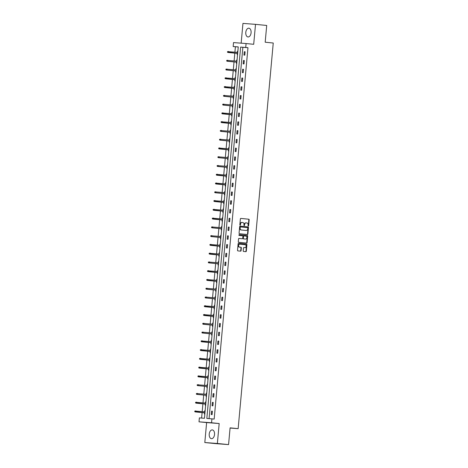 <?xml version="1.0" encoding="UTF-8"?>
<svg xmlns="http://www.w3.org/2000/svg" width="468" height="468" viewBox="0 0 468 468"><rect width="100%" height="100%" fill="white"/><g stroke="black" fill="none" stroke-linecap="round" stroke-linejoin="round"><path stroke-width="0.7" d="M248.292 226.026A0.386 0.31 94.3 0 0 248.631 225.67L249.169 219.808A0.556 0.445 94.3 0 0 248.777 219.211L240.862 218.421A0.556 0.445 94.3 0 0 240.371 218.93L239.838 224.792A0.386 0.31 94.3 0 0 240.453 224.856L240.523 224.096A1.773 1.416 94.3 0 1 242.067 222.47A1.773 1.416 94.3 0 1 242.091 222.47L242.752 222.534A1.773 1.416 94.3 0 1 243.998 224.441L243.927 225.202A0.386 0.31 94.3 0 0 244.542 225.26L244.612 224.505A1.773 1.416 94.3 0 1 246.156 222.879L246.841 222.944A1.773 1.416 94.3 0 1 248.087 224.851L248.017 225.611A0.386 0.31 94.3 0 0 248.292 226.026M248.134 225.95A0.386 0.31 94.3 0 0 248.292 225.646L248.83 219.784A0.556 0.445 94.3 0 0 248.438 219.188L240.786 218.421M239.955 225.131A0.386 0.31 94.3 0 0 240.113 224.827L240.183 224.067L240.523 224.096M244.044 225.541A0.386 0.31 94.3 0 0 244.202 225.237L244.273 224.476L244.612 224.505M214.531 434.497A4.399 2.656 -84.3 0 0 212.32 429.916A4.399 2.656 -84.3 0 0 209.231 434.093A4.399 2.656 -84.3 0 0 211.442 438.674A4.399 2.656 -84.3 0 0 214.531 434.497M251.088 32.783A4.399 2.656 -84.3 0 0 248.877 28.203A4.399 2.656 -84.3 0 0 245.794 32.386A4.399 2.656 -84.3 0 0 247.999 36.966A4.399 2.656 -84.3 0 0 251.088 32.783M243.214 250.86A0.556 0.445 94.3 0 0 243.6 251.456L245.823 251.679A0.556 0.445 94.3 0 0 246.314 251.17L246.905 244.659A0.556 0.445 94.3 0 0 246.513 244.062L238.604 243.272A0.556 0.445 94.3 0 0 238.113 243.781L237.522 250.292A0.556 0.445 94.3 0 0 237.908 250.889L240.593 251.152A0.556 0.445 94.3 0 0 241.078 250.649L241.336 247.859A0.556 0.445 94.3 0 0 240.944 247.268L239.616 247.133A1.48 1.182 94.3 0 1 238.569 245.554A1.48 1.182 94.3 0 1 239.862 244.179A1.48 1.182 94.3 0 1 239.885 244.179L245.092 244.7A1.48 1.182 94.3 0 1 246.139 246.279A1.48 1.182 94.3 0 1 244.846 247.654A1.48 1.182 94.3 0 1 244.822 247.654L243.957 247.566A0.556 0.445 94.3 0 0 243.465 248.075L243.214 250.86M246.18 222.879A1.773 1.416 94.3 0 0 246.156 222.879L245.817 222.85A1.773 1.416 94.3 0 0 244.273 224.476M211.928 418.837L211.571 422.774L199.011 421.82L199.368 417.889L204.457 418.275L238.253 46.911L233.163 46.525L233.52 42.588L246.08 43.542L245.723 47.473L240.634 47.087L206.833 418.45L214.168 419.059L247.964 47.695L245.723 47.473M246.08 43.542L253.697 44.302L255.51 24.348L266.707 25.465L265.186 42.214L273.248 43.021L238.154 428.659L230.092 427.851L228.565 444.6L217.368 443.483L219.182 423.534L211.571 422.774M247.385 234.521A0.556 0.445 94.3 0 0 247.876 234.012L248.467 227.506A0.556 0.445 94.3 0 0 248.075 226.91L240.16 226.12A0.556 0.445 94.3 0 0 239.674 226.629L239.078 233.134A0.556 0.445 94.3 0 0 239.47 233.731L247.385 234.521M247.683 236.083L247.092 242.594A0.556 0.445 94.3 0 1 246.613 243.103A0.556 0.445 94.3 0 0 246.613 243.103L238.692 242.307A0.556 0.445 94.3 0 1 238.3 241.716L238.551 238.926A0.556 0.445 94.3 0 1 239.037 238.417A0.556 0.445 94.3 0 0 239.037 238.417L242.254 238.738A0.556 0.445 94.3 0 0 242.74 238.235L242.91 236.387A0.556 0.445 94.3 0 0 242.523 235.79L239.177 235.457A0.386 0.31 94.3 0 1 239.242 234.684A0.386 0.31 94.3 0 0 239.242 234.684L247.297 235.486A0.556 0.445 94.3 0 1 247.683 236.083L247.344 236.059L246.753 242.564L247.092 242.594M228.565 444.6L216.005 443.652L204.809 442.535L217.368 443.483M255.51 24.348L242.951 23.4L241.155 43.167M230.075 428.045L238.154 428.659M247.964 47.695L242.869 47.315L209.079 418.62M244.267 51.72L243.957 55.089L244.805 55.154L245.115 51.784L244.267 51.72L245.109 51.802M243.465 60.483L243.161 63.859L244.009 63.923L244.314 60.547L243.465 60.483L244.314 60.571M242.67 69.252L242.36 72.622L243.208 72.686L243.518 69.317L242.67 69.252L243.518 69.334M241.868 78.021L241.564 81.391L242.412 81.455L242.722 78.086L241.868 78.021L242.716 78.103M241.073 86.785L240.768 90.16L241.617 90.225L241.921 86.849L241.073 86.785L241.921 86.872M240.277 95.554L239.967 98.923L240.815 98.988L241.125 95.618L240.277 95.554L241.119 95.636M239.476 104.323L239.171 107.693L240.02 107.757L240.324 104.387L239.476 104.323L240.324 104.405M238.68 113.086L238.37 116.462L239.224 116.526L239.528 113.151L238.68 113.086L239.528 113.174M237.884 121.855L237.574 125.225L238.423 125.289L238.733 121.92L237.884 121.855L238.727 121.937M237.083 130.619L236.779 133.994L237.627 134.059L237.931 130.683L237.083 130.619L237.931 130.707M236.287 139.388L235.977 142.763L236.826 142.828L237.136 139.452L236.287 139.388L237.13 139.476M235.486 148.157L235.182 151.527L236.03 151.591L236.334 148.221L235.486 148.157L236.334 148.239M234.69 156.92L234.386 160.296L235.234 160.36L235.539 156.985L234.69 156.92L235.539 157.008M233.895 165.69L233.585 169.059L234.433 169.124L234.743 165.754L233.895 165.69L234.737 165.777M233.093 174.459L232.789 177.828L233.637 177.893L233.941 174.523L233.093 174.459L233.941 174.541M232.298 183.222L231.988 186.597L232.836 186.662L233.146 183.286L232.298 183.222L233.146 183.31M231.496 191.991L231.192 195.361L232.04 195.425L232.344 192.055L231.496 191.991L232.344 192.073M230.701 200.76L230.396 204.13L231.245 204.194L231.549 200.825L230.701 200.76L231.549 200.842M229.905 209.524L229.595 212.899L230.443 212.963L230.753 209.588L229.905 209.524L230.747 209.611M229.104 218.293L228.799 221.662L229.648 221.727L229.952 218.357L229.104 218.293L229.952 218.375M228.308 227.062L227.998 230.431L228.846 230.496L229.156 227.126L228.308 227.062L229.156 227.144M227.506 235.825L227.202 239.201L228.051 239.265L228.361 235.89L227.506 235.825L228.355 235.913M226.711 244.594L226.407 247.964L227.255 248.028L227.559 244.659L226.711 244.594L227.559 244.676M225.915 253.358L225.605 256.733L226.453 256.797L226.764 253.422L225.915 253.358L226.758 253.445M225.114 262.127L224.81 265.502L225.658 265.561L225.962 262.191L225.114 262.127L225.962 262.215M224.318 270.896L224.008 274.266L224.862 274.33L225.166 270.96L224.318 270.896L225.166 270.978M223.523 279.659L223.213 283.035L224.061 283.099L224.371 279.724L223.523 279.659L224.365 279.747M222.721 288.428L222.417 291.798L223.265 291.862L223.569 288.493L222.721 288.428L223.569 288.51M221.926 297.198L221.616 300.567L222.464 300.631L222.774 297.262L221.926 297.198L222.774 297.279M221.124 305.961L220.82 309.336L221.668 309.401L221.972 306.025L221.124 305.961L221.972 306.049M220.329 314.73L220.024 318.1L220.873 318.164L221.177 314.794L220.329 314.73L221.177 314.812M219.533 323.499L219.223 326.869L220.071 326.933L220.381 323.563L219.533 323.499L220.375 323.581M218.731 332.262L218.427 335.638L219.276 335.702L219.58 332.327L218.731 332.262L219.58 332.35M217.936 341.032L217.626 344.401L218.474 344.466L218.784 341.096L217.936 341.032L218.784 341.113M217.134 349.801L216.83 353.17L217.679 353.235L217.989 349.859L217.134 349.801L217.983 349.883M216.339 358.564L216.035 361.94L216.883 362.004L217.187 358.628L216.339 358.564L217.187 358.652M215.543 367.333L215.233 370.703L216.081 370.767L216.391 367.398L215.543 367.333L216.386 367.415M214.742 376.096L214.438 379.472L215.286 379.536L215.59 376.161L214.742 376.096L215.59 376.184M213.946 384.866L213.636 388.241L214.49 388.3L214.794 384.93L213.946 384.866L214.794 384.953M213.151 393.635L212.841 397.004L213.689 397.069L213.999 393.699L213.151 393.635L213.993 393.717M212.349 402.398L212.045 405.774L212.893 405.838L213.197 402.462L212.349 402.398L213.197 402.486M211.554 411.167L211.244 414.537L212.092 414.601L212.402 411.232L211.554 411.167L212.396 411.249M238.253 46.964L235.404 46.747L234.913 52.123M234.819 53.147L234.117 60.887M234.023 61.916L233.316 69.656M233.222 70.686L232.52 78.425M232.426 79.449L231.724 87.188M231.631 88.218L230.923 95.958M230.829 96.981L230.127 104.727M230.034 105.75L229.332 113.49M229.238 114.52L228.53 122.259M228.437 123.283L227.735 131.028M227.641 132.052L226.933 139.792M226.84 140.821L226.138 148.561M226.044 149.584L225.342 157.33M225.248 158.354L224.541 166.093M224.447 167.123L223.745 174.862M223.651 175.886L222.944 183.626M222.85 184.655L222.148 192.395M222.054 193.424L221.352 201.164M221.259 202.188L220.551 209.927M220.457 210.957L219.755 218.696M219.662 219.72L218.954 227.466M218.866 228.489L218.158 236.229M218.065 237.258L217.363 244.998M217.269 246.022L216.561 253.767M216.468 254.791L215.766 262.53M215.672 263.56L214.97 271.3M214.876 272.323L214.168 280.069M214.075 281.092L213.373 288.832M213.279 289.862L212.571 297.601M212.478 298.625L211.776 306.365M211.682 307.394L210.98 315.134M210.887 316.163L210.179 323.903M210.085 324.927L209.383 332.666M209.29 333.696L208.582 341.435M208.488 342.459L207.786 350.204M207.693 351.228L206.991 358.968M206.897 359.997L206.189 367.737M206.095 368.761L205.393 376.506M205.3 377.53L204.598 385.269M204.504 386.299L203.796 394.038M203.703 395.062L203.001 402.802M202.907 403.831L202.199 411.571M202.106 412.6L201.609 418.059M237.475 51.205L237.861 51.246L237.475 51.205L237.37 52.369M237.276 53.393L237.171 54.575L237.557 54.604M237.065 60.003L236.679 59.974L236.574 61.132M236.48 62.162L236.369 63.344L236.755 63.373M235.878 68.737L236.264 68.778L235.878 68.737L235.773 69.902M235.679 70.925L235.574 72.113L235.96 72.142M235.082 77.507L235.468 77.548L235.082 77.507L234.977 78.671M234.883 79.695L234.772 80.876L235.158 80.906M234.287 86.276L234.667 86.311L234.287 86.276L234.175 87.434M234.082 88.464L233.977 89.645L234.363 89.675M233.871 95.068L233.485 95.039L233.38 96.203M233.286 97.227L233.181 98.415L233.567 98.444M232.69 103.808L233.076 103.843L232.69 103.808L232.584 104.972M232.491 105.996L232.38 107.178L232.766 107.207M231.888 112.572L232.274 112.612L231.888 112.572L231.783 113.736M231.689 114.765L231.584 115.947L231.97 115.976M231.479 121.37L231.093 121.341L230.987 122.505M230.894 123.529L230.788 124.716L231.174 124.745M230.683 130.139L230.297 130.11L230.192 131.274M230.098 132.298L229.987 133.479L230.373 133.509M229.495 138.873L229.882 138.914L229.495 138.873L229.39 140.037M229.297 141.067L229.191 142.249L229.577 142.278M228.7 147.642L229.086 147.683L228.7 147.642L228.595 148.806M228.501 149.83L228.39 151.012L228.776 151.041M228.285 156.441L227.898 156.411L227.793 157.57M227.7 158.599L227.594 159.781L227.98 159.81M227.103 165.175L227.489 165.216L227.103 165.175L226.998 166.339M226.904 167.369L226.799 168.55L227.185 168.579M226.307 173.944L226.693 173.985L226.307 173.944L226.202 175.108M226.108 176.132L225.997 177.314L226.383 177.343M225.506 182.713L225.892 182.748L225.506 182.713L225.4 183.871M225.307 184.901L225.202 186.083L225.588 186.112M225.096 191.506L224.71 191.476L224.605 192.641M224.511 193.664L224.4 194.852L224.786 194.881M223.915 200.245L224.295 200.281L223.915 200.245L223.803 201.41M223.71 202.433L223.605 203.615L223.991 203.644M223.113 209.015L223.499 209.05L223.113 209.015L223.008 210.173M222.914 211.203L222.809 212.384L223.195 212.413M222.704 217.807L222.318 217.778L222.212 218.942M222.119 219.966L222.007 221.153L222.394 221.183M221.516 226.547L221.902 226.582L221.516 226.547L221.411 227.711M221.317 228.735L221.212 229.917L221.598 229.946M220.72 235.31L221.107 235.351L220.72 235.31L220.615 236.475M220.522 237.504L220.416 238.686L220.802 238.715M219.925 244.08L220.305 244.12L219.925 244.08L219.814 245.244M219.726 246.267L219.615 247.455L220.001 247.484M219.51 252.878L219.123 252.849L219.018 254.007M218.925 255.037L218.819 256.218L219.205 256.248M218.328 261.612L218.714 261.653L218.328 261.612L218.223 262.776M218.129 263.806L218.018 264.987L218.404 265.017M217.526 270.381L217.912 270.422L217.526 270.381L217.421 271.545M217.327 272.569L217.222 273.751L217.608 273.78M216.731 279.15L217.117 279.185L216.731 279.15L216.625 280.309M216.532 281.338L216.427 282.52L216.813 282.549M216.321 287.943L215.935 287.914L215.83 289.078M215.736 290.101L215.625 291.289L216.011 291.318M215.134 296.683L215.52 296.724L215.134 296.683L215.028 297.847M214.935 298.871L214.83 300.052L215.216 300.082M214.338 305.452L214.724 305.487L214.338 305.452L214.233 306.61M214.139 307.64L214.028 308.821L214.414 308.851M213.923 314.244L213.537 314.215L213.431 315.379M213.338 316.403L213.232 317.591L213.619 317.62M212.741 322.984L213.127 323.019L212.741 322.984L212.636 324.149M212.542 325.172L212.437 326.354L212.823 326.383M211.945 331.753L212.332 331.789L211.945 331.753L211.84 332.912M211.747 333.941L211.635 335.123L212.022 335.152M211.144 340.517L211.53 340.558L211.144 340.517L211.039 341.681M210.945 342.705L210.84 343.892L211.226 343.921M210.735 349.315L210.348 349.286L210.243 350.45M210.15 351.474L210.038 352.656L210.424 352.685M209.553 358.049L209.933 358.09L209.553 358.049L209.442 359.213M209.348 360.243L209.243 361.425L209.629 361.454M208.751 366.818L209.137 366.859L208.751 366.818L208.646 367.983M208.552 369.006L208.447 370.188L208.833 370.217M207.956 375.588L208.342 375.623L207.956 375.588L207.85 376.746M207.757 377.775L207.646 378.957L208.032 378.986M207.54 384.38L207.154 384.351L207.049 385.515M206.955 386.545L206.85 387.726L207.236 387.756M206.359 393.12L206.745 393.161L206.359 393.12L206.253 394.284M206.16 395.308L206.055 396.49L206.441 396.519M205.563 401.889L205.943 401.924L205.563 401.889L205.458 403.047M205.364 404.077L205.253 405.259L205.639 405.288M205.148 410.682L204.762 410.652L204.656 411.817M204.563 412.84L204.457 414.028L204.844 414.057M219.182 423.534L206.622 422.581L204.809 442.535M206.622 422.581L199.011 421.82M235.404 46.747L233.163 46.525M242.869 47.315L240.634 47.087M236.679 59.974L237.065 60.009M233.485 95.039L233.871 95.08M231.093 121.341L231.479 121.382M230.297 130.11L230.677 130.145M227.898 156.411L228.285 156.447M224.71 191.476L225.096 191.517M222.318 217.778L222.704 217.819M219.123 252.849L219.51 252.884M215.935 287.914L216.321 287.955M213.537 314.215L213.923 314.256M210.348 349.286L210.735 349.321M207.154 384.351L207.54 384.392M204.762 410.652L205.148 410.693M246.127 222.873L245.84 222.856A1.773 1.416 94.3 0 0 245.817 222.85M242.038 222.464L241.751 222.446A1.773 1.416 94.3 0 0 241.728 222.44A1.773 1.416 94.3 0 0 240.183 224.067M247.122 234.497A0.556 0.445 94.3 0 0 247.537 233.988L248.128 227.477A0.556 0.445 94.3 0 0 247.736 226.881L240.084 226.12M247.794 228.051A0.386 0.31 94.3 0 0 247.525 227.635L240.575 226.939A0.386 0.31 94.3 0 0 240.23 227.296L240.16 228.091A1.773 1.416 94.3 0 0 241.406 229.999L246.156 230.472A1.773 1.416 94.3 0 0 246.18 230.478A1.773 1.416 94.3 0 0 247.724 228.852L247.794 228.051M240.564 226.939L240.236 226.916A0.386 0.31 94.3 0 0 239.891 227.267L240.23 227.296M245.87 230.455A1.773 1.416 94.3 0 1 245.84 230.449A1.773 1.416 94.3 0 1 245.817 230.449L241.067 229.975A1.773 1.416 94.3 0 1 239.821 228.068L239.891 227.267M246.338 243.073A0.556 0.445 94.3 0 0 246.753 242.564M238.967 238.423L241.915 238.715A0.556 0.445 94.3 0 0 241.933 238.715L241.921 238.715M239.189 234.684L247.297 235.486M245.583 239.072A1.48 1.182 94.3 0 0 245.606 239.078A1.48 1.182 94.3 0 0 246.893 237.703A1.48 1.182 94.3 0 0 245.852 236.124L244.015 235.936A0.556 0.445 94.3 0 0 243.524 236.445L243.36 238.294A0.556 0.445 94.3 0 0 243.746 238.891L245.244 239.049A1.48 1.182 94.3 0 0 245.267 239.049A1.48 1.182 94.3 0 0 245.29 239.049M243.67 235.913L243.676 235.913A0.556 0.445 94.3 0 0 243.184 236.422L243.524 236.445M245.244 239.049L243.407 238.861A0.556 0.445 94.3 0 1 243.021 238.27L243.184 236.422M247.344 236.059A0.556 0.445 94.3 0 0 246.958 235.462M244.53 247.63A1.48 1.182 94.3 0 1 244.507 247.63A1.48 1.182 94.3 0 1 244.483 247.625L243.881 247.566M239.522 244.156L239.546 244.156A1.48 1.182 94.3 0 0 239.522 244.156A1.48 1.182 94.3 0 0 238.23 245.53A1.48 1.182 94.3 0 0 239.277 247.11L239.616 247.133M240.33 251.129A0.556 0.445 94.3 0 0 240.739 250.62L240.997 247.835A0.556 0.445 94.3 0 0 240.605 247.239L239.277 247.11M245.56 251.649A0.556 0.445 94.3 0 0 245.975 251.146L246.566 244.635A0.556 0.445 94.3 0 0 246.174 244.039L238.528 243.272M227.512 51.62L227.805 52.211L227.512 51.62L228.595 51.492L228.501 52.504L227.887 52.457L237.662 53.434M227.805 52.211L237.662 53.416M227.852 51.65L237.756 52.404M227.887 52.457L227.466 52.182M227.091 61.226L236.866 62.197L227.091 61.226L226.664 60.951L227.056 60.413L226.664 60.951M226.717 60.39L236.954 61.173M227.056 60.413L227.793 60.261L227.705 61.273L227.003 60.975M226.296 69.989L236.065 70.966L226.296 69.989L225.869 69.72L226.26 69.182L225.869 69.72M225.921 69.159L236.159 69.943M226.26 69.182L226.998 69.024L226.904 70.036L226.208 69.744M225.12 77.922L225.067 78.484L225.412 78.513L225.12 77.922L226.202 77.793L226.108 78.805L225.494 78.759L235.269 79.736M225.412 78.513L235.269 79.718M225.459 77.951L235.363 78.706M225.494 78.759L225.067 78.484M224.324 86.691L224.271 87.253L224.611 87.276L224.663 86.715L224.324 86.691L225.4 86.562L225.307 87.569L224.698 87.528L234.468 88.499M224.611 87.276L234.474 88.487M224.663 86.715L234.562 87.475M224.698 87.528L224.271 87.253M223.903 96.291L233.672 97.268L223.903 96.291L223.476 96.022L223.862 95.484L223.476 96.022M223.523 95.46L233.766 96.244M223.862 95.484L224.605 95.326L224.511 96.338L223.815 96.045M223.101 105.06L232.877 106.037L223.101 105.06L222.674 104.785L223.066 104.253L222.674 104.785M222.727 104.224L232.97 105.007M223.066 104.253L223.803 104.095L223.716 105.107L223.014 104.814M221.931 112.993L221.879 113.554L222.218 113.578L222.271 113.016L221.931 112.993L223.008 112.858L222.914 113.87L222.306 113.823L232.075 114.8M222.218 113.578L232.075 114.789M222.271 113.016L232.169 113.777M222.306 113.823L221.879 113.554M221.13 121.756L221.422 122.347L221.13 121.756L222.212 121.627L222.119 122.639L221.504 122.593L231.28 123.57M221.422 122.347L231.28 123.552M221.469 121.785L231.373 122.54M221.504 122.593L221.083 122.318M220.709 131.362L230.478 132.339L220.709 131.362L220.282 131.087L220.674 130.549L220.282 131.087M220.334 130.525L230.572 131.309M220.674 130.549L221.411 130.397L221.317 131.409L220.621 131.116M219.913 140.125L229.683 141.102L219.913 140.125L219.486 139.856L219.878 139.318L219.486 139.856M219.539 139.294L229.776 140.078M219.878 139.318L220.615 139.16L220.522 140.172L219.825 139.879M218.737 148.058L218.685 148.619L219.024 148.648L219.077 148.087L218.737 148.058L219.814 147.929L219.726 148.941L219.112 148.894L228.887 149.871M219.024 148.648L228.887 149.854M219.077 148.087L228.981 148.842M219.112 148.894L218.685 148.619M218.316 157.663L228.086 158.634L218.316 157.663L217.889 157.388L218.281 156.85L217.889 157.388M217.942 156.827L228.179 157.611M218.281 156.85L219.018 156.698L218.925 157.71L218.228 157.412M217.515 166.427L227.29 167.404L217.515 166.427L217.094 166.158L217.48 165.619L217.094 166.158M217.14 165.596L227.384 166.38M217.48 165.619L218.223 165.461L218.129 166.473L217.433 166.181M216.345 174.359L216.292 174.921L216.631 174.95L216.684 174.388L216.345 174.359L217.421 174.231L217.333 175.243L216.719 175.196L226.489 176.173M216.631 174.95L226.494 176.155M216.684 174.388L226.582 175.143M216.719 175.196L216.292 174.921M215.549 183.128L215.496 183.69L215.836 183.713L215.888 183.152L215.549 183.128L216.625 183L216.532 184.006L215.923 183.965L225.693 184.936M215.836 183.713L225.693 184.924M215.888 183.152L225.787 183.912M215.923 183.965L215.496 183.69M215.122 192.728L224.897 193.705L215.122 192.728L214.695 192.459L215.087 191.921L214.695 192.459M214.748 191.898L224.991 192.681M215.087 191.921L215.824 191.763L215.736 192.775L215.034 192.483M213.952 200.661L213.899 201.222L214.239 201.252L214.291 200.69L213.952 200.661L215.028 200.532L214.935 201.544L214.326 201.497L224.096 202.474M214.239 201.252L224.102 202.457M214.291 200.69L224.19 201.445M214.326 201.497L213.899 201.222M213.151 209.43L213.104 209.992L213.443 210.015L213.49 209.453L213.151 209.43L214.233 209.295L214.139 210.307L213.531 210.267L223.3 211.238M213.443 210.015L223.3 211.226M213.49 209.453L223.394 210.214M213.531 210.267L213.104 209.992M212.355 218.193L212.302 218.761L212.642 218.784L212.694 218.223L212.355 218.193L213.431 218.065L213.344 219.077L212.729 219.03L222.505 220.007M212.642 218.784L222.505 219.989M212.694 218.223L222.598 218.983M212.729 219.03L212.302 218.761M211.934 227.799L221.703 228.776L211.934 227.799L211.507 227.524L211.899 226.992L211.507 227.524M211.559 226.962L221.797 227.746M211.899 226.992L212.636 226.834L212.542 227.846L211.846 227.553M211.132 236.562L220.908 237.539L211.132 236.562L210.711 236.293L211.097 235.755L210.711 236.293M210.758 235.732L221.001 236.516M211.097 235.755L211.84 235.597L211.747 236.609L211.05 236.317M209.962 244.495L209.91 245.056L210.249 245.086L210.302 244.524L209.962 244.495L211.039 244.366L210.945 245.378L210.337 245.331L220.106 246.308M210.249 245.086L220.112 246.291M210.302 244.524L220.2 245.279M210.337 245.331L209.91 245.056M209.161 253.264L209.453 253.855L209.506 253.287L209.161 253.264L210.243 253.135L210.15 254.147L209.541 254.101L219.311 255.078M209.453 253.855L219.311 255.06M209.506 253.287L219.404 254.048M209.541 254.101L209.114 253.826M208.74 262.864L218.515 263.841L208.74 262.864L208.313 262.595L208.705 262.057L208.313 262.595M208.365 262.033L218.609 262.817M208.705 262.057L209.442 261.899L209.354 262.911L208.652 262.618M207.57 270.796L207.517 271.358L207.856 271.387L207.909 270.826L207.57 270.796L208.646 270.668L208.552 271.68L207.944 271.633L217.714 272.61M207.856 271.387L217.714 272.592M207.909 270.826L217.807 271.58M207.944 271.633L207.517 271.358M206.768 279.566L206.721 280.127L207.061 280.151L207.108 279.589L206.768 279.566L207.85 279.437L207.757 280.449L207.143 280.402L216.918 281.373M207.061 280.151L216.918 281.362M207.108 279.589L217.012 280.35M207.143 280.402L206.721 280.127M206.347 289.166L216.117 290.142L206.347 289.166L205.92 288.896L206.312 288.358L205.92 288.896M205.973 288.335L216.21 289.119M206.312 288.358L207.049 288.2L206.955 289.212L206.259 288.92M205.551 297.935L215.321 298.912L205.551 297.935L205.124 297.66L205.516 297.127L205.124 297.66M205.177 297.098L215.415 297.882M205.516 297.127L206.253 296.969L206.16 297.981L205.464 297.689M204.376 305.867L204.323 306.429L204.662 306.452L204.715 305.891L204.376 305.867L205.452 305.739L205.364 306.745L204.75 306.704L214.525 307.675M204.662 306.452L214.525 307.663M204.715 305.891L214.619 306.651M204.75 306.704L204.323 306.429M203.58 314.636L203.527 315.198L203.867 315.221L203.919 314.66L203.58 314.636L204.656 314.502L204.563 315.514L203.954 315.467L213.724 316.444M203.867 315.221L213.73 316.426M203.919 314.66L213.817 315.42M203.954 315.467L203.527 315.198M203.153 324.236L212.928 325.213L203.153 324.236L202.732 323.961L203.118 323.429L202.732 323.961M202.779 323.4L213.022 324.184M203.118 323.429L203.861 323.271L203.767 324.283L203.071 323.991M202.357 333L212.133 333.976L202.357 333L201.93 332.73L202.322 332.192L201.93 332.73M201.983 332.169L212.22 332.953M202.322 332.192L203.059 332.034L202.972 333.046L202.27 332.754M201.187 340.932L201.135 341.5L201.474 341.523L201.527 340.961L201.187 340.932L202.264 340.803L202.17 341.815L201.562 341.769L211.331 342.746M201.474 341.523L211.331 342.728M201.527 340.961L211.425 341.716M201.562 341.769L201.135 341.5M200.386 349.701L200.333 350.263L200.678 350.292L200.725 349.725L200.386 349.701L201.468 349.573L201.375 350.585L200.76 350.538L210.536 351.515M200.678 350.292L210.536 351.497M200.725 349.725L210.629 350.485M200.76 350.538L200.333 350.263M199.59 358.47L199.538 359.032L199.877 359.055L199.93 358.494L199.59 358.47L200.667 358.336L200.573 359.348L199.965 359.301L209.734 360.278M199.877 359.055L209.74 360.266M199.93 358.494L209.828 359.254M199.965 359.301L199.538 359.032M198.789 367.234L199.081 367.825L198.789 367.234L199.871 367.105L199.777 368.117L199.169 368.07L208.939 369.047M199.081 367.825L208.939 369.03M199.128 367.263L209.032 368.018M199.169 368.07L198.742 367.795M197.993 376.003L197.941 376.565L198.28 376.588L198.333 376.026L197.993 376.003L199.07 375.874L198.982 376.886L198.368 376.839L208.143 377.811M198.28 376.588L208.143 377.799M198.333 376.026L208.237 376.787M198.368 376.839L197.941 376.565M197.572 385.603L207.342 386.58L197.572 385.603L197.145 385.334L197.537 384.795L197.145 385.334M197.198 384.772L207.435 385.556M197.537 384.795L198.274 384.637L198.18 385.65L197.484 385.357M196.771 394.372L206.546 395.349L196.771 394.372L196.349 394.097L196.736 393.565L196.349 394.097M196.396 393.535L206.64 394.319M196.736 393.565L197.478 393.407L197.385 394.419L196.689 394.126M195.601 402.305L195.548 402.866L195.887 402.889L195.94 402.328L195.601 402.305L196.677 402.176L196.583 403.188L195.975 403.141L205.744 404.112M195.887 402.889L205.75 404.1M195.94 402.328L205.838 403.088M195.975 403.141L195.548 402.866M194.805 411.074L194.752 411.635L195.092 411.659L195.144 411.097L194.805 411.074L195.881 410.939L195.788 411.951L195.179 411.904L204.949 412.881M195.092 411.659L204.949 412.87M195.144 411.097L205.042 411.858M195.179 411.904L194.752 411.635M248.292 225.646L248.631 225.67M240.113 224.827L240.453 224.856M244.202 225.237L244.542 225.26M248.438 219.188L248.777 219.211M248.83 219.784L249.169 219.808M247.736 226.881L248.075 226.91M248.128 227.477L248.467 227.506M247.537 233.988L247.876 234.012M239.821 228.068L240.16 228.091M241.067 229.975L241.406 229.999M245.817 230.449L246.156 230.472M243.021 238.27L243.36 238.294M243.407 238.861L243.746 238.891M244.483 247.625L244.822 247.654M240.605 247.239L240.944 247.268M240.997 247.835L241.336 247.859M240.739 250.62L241.078 250.649M246.174 244.039L246.513 244.062M246.566 244.635L246.905 244.659M245.975 251.146L246.314 251.17M241.728 222.44L242.067 222.47M240.23 226.916L240.57 226.939M245.84 230.449L246.18 230.478M245.267 239.049L245.606 239.078M244.507 247.63L244.846 247.654"/></g></svg>
